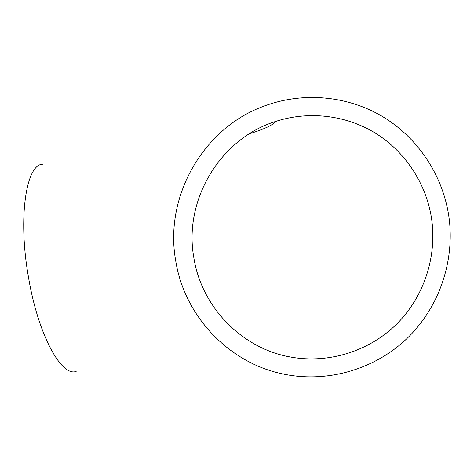 <?xml version="1.0" encoding="UTF-8"?>
<svg xmlns="http://www.w3.org/2000/svg" width="474" height="474" viewBox="0 0 474 474"><rect width="100%" height="100%" fill="white"/><g stroke="black" fill="none" stroke-linecap="round" stroke-linejoin="round"><path stroke-width="0.71" d="M431.488 218.022C426.031 183.42 405.347 151.822 375.651 133.295C345.854 114.951 308.118 110.495 274.547 121.794C219.9 139.326 183.432 200.235 193.825 257.589C201.491 307.407 242.356 348.805 290.769 357.082C328.956 363.955 369.335 351.145 396.797 323.949C424.129 296.617 437.301 256.316 431.488 218.022M76.172 371.42C61.448 377.043 38.027 334.887 28.422 276.905C17.734 216.594 26.42 163.838 42.808 164.194M448.671 215.16C455.455 259.995 439.54 307.17 406.935 338.566C374.193 369.803 326.302 383.543 281.823 373.731C228.492 362.403 184.303 315.962 175.682 260.611C164.111 196.603 203.162 128.395 263.307 106.377C302.299 91.523 346.974 95.523 382.358 116.432C417.647 137.561 442.307 174.562 448.671 215.16M274.547 121.794C273.931 124.609 265.499 128.626 249.253 133.852"/></g></svg>
